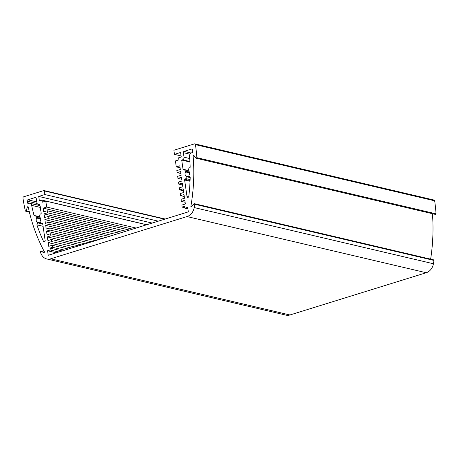<?xml version="1.0" encoding="UTF-8"?>
<svg xmlns="http://www.w3.org/2000/svg" width="459" height="459" viewBox="0 0 459 459"><rect width="100%" height="100%" fill="white"/><g stroke="black" fill="none" stroke-linecap="round" stroke-linejoin="round"><path stroke-width="0.69" d="M181.098 155.922L174.46 154.362L180.594 152.463L181.253 156.978L178.626 157.793L178.924 159.847L175.418 160.931L176.29 166.887L179.79 165.802L180.33 169.497L176.83 170.582L177.128 172.636L180.634 171.551L181.167 175.246L177.667 176.331L177.966 178.385L181.471 177.3L182.011 180.995L178.505 182.08L178.803 184.134L182.309 183.043L182.848 186.738L179.343 187.829L179.641 189.877L183.147 188.792L183.686 192.487L180.18 193.578L180.485 195.626L183.984 194.541L184.524 198.236L181.024 199.321L181.322 201.375L184.822 200.29L185.361 203.985L181.862 205.07L182.16 207.124L184.788 206.309L185.057 208.156L187.685 207.342L188.345 211.857L48.224 255.284L47.564 250.769L56.227 252.806M185.057 208.156L187.897 208.828M146.645 224.784L45.808 201.105L46.68 207.055L43.175 208.139L43.714 211.834L47.22 210.75L47.518 212.804L44.012 213.888L44.552 217.583L48.057 216.499L48.356 218.553L44.85 219.637L45.389 223.332L48.895 222.248L49.193 224.302L45.693 225.386L46.233 229.081L49.733 227.997L50.031 230.051L46.531 231.135L47.07 234.83L50.57 233.746L50.869 235.794L47.369 236.884L47.908 240.579L51.408 239.489L51.712 241.543L48.206 242.627L48.746 246.328L52.251 245.238L52.55 247.292L49.922 248.107L62.131 250.975M49.922 248.107L50.192 249.954L58.855 251.991M50.192 249.954L47.564 250.769M182.16 207.124L185 207.789M195.465 144.642L434.673 200.818A1.073 0.878 -76.8 0 0 434.042 200.038L194.834 143.868A1.073 0.878 103.2 0 1 195.465 144.642A171.356 140.368 103.2 0 1 196.842 157.649A0.534 0.436 103.2 0 1 196.068 158.126L193.887 155.469A0.534 0.436 -76.8 0 0 193.113 155.957L194.564 156.295M434.673 200.818A171.356 140.368 103.2 0 1 436.05 213.825L196.842 157.649M435.275 214.301A0.534 0.436 -76.8 0 0 436.05 213.825M432.447 213.722A167.07 136.857 103.2 0 1 430.628 259.151M194.777 204.266L433.979 260.437A0.534 0.436 -76.8 0 0 433.669 259.863L194.461 203.687A0.534 0.436 103.2 0 1 194.777 204.266A171.356 140.368 103.2 0 1 194.22 207.577A10.712 8.773 103.2 0 1 187.025 216.556L50.737 258.796A10.712 8.773 103.2 0 1 46.789 258.962A10.712 8.773 103.2 0 1 41.66 254.86A171.356 140.368 103.2 0 1 40.226 252.163A0.534 0.436 103.2 0 1 40.782 251.348L44.374 252.192L40.731 251.331M433.979 260.437A171.356 140.368 103.2 0 1 433.428 263.753L194.22 207.577M187.025 216.556L426.233 272.732A10.712 8.773 -76.8 0 0 433.428 263.753M426.233 272.732L289.939 314.972L50.737 258.796M46.789 258.962L285.997 315.132A10.712 8.773 -76.8 0 0 289.939 314.972M29.256 211.513L26.163 210.784A0.534 0.436 103.2 0 1 25.325 210.807A171.356 140.368 103.2 0 1 22.95 198.11A1.073 0.878 103.2 0 1 23.673 196.802L43.817 190.565A0.534 0.436 103.2 0 1 44.328 190.938L44.85 194.536L38.722 196.435L39.382 200.95L42.01 200.135L42.308 202.189L45.808 201.105M174.46 154.362L173.938 150.77A0.534 0.436 103.2 0 1 174.3 150.122L194.438 143.879A1.073 0.878 103.2 0 1 194.834 143.868M26.163 210.784L27.42 207.061L28.303 207.267M43.898 252.542L43.8 252.519A0.534 0.436 -76.8 0 0 44.351 251.698A167.07 136.857 -76.8 0 1 28.257 207.049A0.534 0.436 -76.8 0 0 27.42 207.061M43.8 252.519L40.782 251.348M191.787 206.498L190.881 206.286A0.534 0.436 -76.8 0 0 191.61 206.711L194.042 203.848A0.534 0.436 103.2 0 1 194.461 203.687M190.881 206.286A167.07 136.857 -76.8 0 0 193.113 155.957M44.73 241.704L43.496 241.417A1.073 0.878 -76.8 0 0 45.16 240.568L42.739 223.975A0.534 0.436 -76.8 0 0 42.171 223.619A1.073 0.878 103.2 0 1 41.235 223.378L40.191 221.995A0.534 0.436 103.2 0 1 40.197 221.307A2.783 2.284 103.2 0 0 39.594 217.176A0.534 0.436 103.2 0 1 39.394 216.556L39.962 214.669A1.073 0.878 103.2 0 1 40.753 213.894A0.534 0.436 -76.8 0 0 41.172 213.234L39.83 204.031L38.952 204.301A2.14 1.756 103.2 0 1 38.166 204.33A2.14 1.756 103.2 0 1 36.904 202.792L36.244 198.277A1.073 0.878 -76.8 0 0 35.217 197.519L35.957 197.691M43.496 241.417A162.79 133.351 103.2 0 1 36.898 224.853L37.512 222.827L42.75 224.055M41 223.068L37.311 222.202A0.534 0.436 103.2 0 1 37.512 222.827M37.311 222.202A2.783 2.284 103.2 0 1 36.709 218.071L40.736 219.018M40.535 218.283L36.714 217.388A0.534 0.436 103.2 0 1 36.709 218.071M36.714 217.388L35.67 216L39.382 216.872M34.867 215.713L34.075 215.529A0.534 0.436 -76.8 0 0 34.666 215.799A1.073 0.878 103.2 0 1 35.67 216M34.075 215.529A162.79 133.351 103.2 0 1 31.648 205.38L40.323 207.416M40.065 205.643L27.397 202.671A1.073 0.878 -76.8 0 0 28.418 203.383L28.613 203.32A3.213 2.634 103.2 0 1 29.795 203.274A3.213 2.634 103.2 0 1 31.648 205.38M27.397 202.671A167.07 136.857 103.2 0 1 27.127 201.134L37.122 203.48M36.772 201.903L27.844 199.803A1.073 0.878 -76.8 0 0 27.127 201.134M27.844 199.803L35.217 197.519M191.151 153.036L184.093 151.378A1.073 0.878 -76.8 0 0 183.371 152.675L184.03 157.19A2.14 1.756 103.2 0 1 182.579 159.789L181.701 160.059L183.043 169.268A0.534 0.436 -76.8 0 0 183.611 169.623A1.073 0.878 103.2 0 1 184.552 169.859L188.259 170.731M184.093 151.378L191.472 149.095L192.212 149.267M188.569 196.963L187.031 196.601A1.073 0.878 -76.8 0 0 188.787 196.389A162.79 133.351 103.2 0 0 190.187 177.34L189.068 175.854A0.534 0.436 103.2 0 1 189.074 175.172A2.783 2.284 103.2 0 0 188.471 171.035A0.534 0.436 103.2 0 1 188.27 170.415L188.838 168.528A1.073 0.878 103.2 0 1 189.705 167.747A0.534 0.436 -76.8 0 0 190.164 167.151A162.79 133.351 103.2 0 0 189.55 156.444A3.213 2.634 103.2 0 1 191.753 152.761L191.942 152.704A1.073 0.878 -76.8 0 0 192.677 151.447A167.07 136.857 103.2 0 0 192.499 149.881A1.073 0.878 -76.8 0 0 191.472 149.095M187.031 196.601L184.61 180.003L190.055 181.282M190.124 179.578L185.82 178.568A1.073 0.878 103.2 0 1 185.029 179.343A0.534 0.436 -76.8 0 0 184.61 180.003M185.82 178.568L186.388 176.686L190.181 177.576M189.877 176.927L186.188 176.061A0.534 0.436 103.2 0 1 186.388 176.686M186.188 176.061A2.783 2.284 103.2 0 1 185.585 171.93L189.613 172.877M189.412 172.142L185.597 171.247A0.534 0.436 103.2 0 1 185.585 171.93M185.597 171.247L184.552 169.859M189.946 161.998L181.701 160.059M146.782 224.738L42.01 200.135M152.158 223.074L38.722 196.435M158.292 221.175L44.85 194.536M176.29 166.887L180.083 167.776M36.898 224.853L43.077 226.298M52.55 247.292L64.759 250.161M177.966 178.385L181.758 179.274M178.803 184.134L182.596 185.023M179.641 189.877L183.434 190.772M180.485 195.626L184.271 196.515M181.322 201.375L185.115 202.264M177.128 172.636L180.921 173.525M49.193 224.302L105.518 237.527M45.693 225.386L102.018 238.611M49.733 227.997L98.966 239.558M50.031 230.051L95.329 240.688M46.531 231.135L91.829 241.773M50.57 233.746L88.776 242.713M50.869 235.794L85.139 243.844M47.369 236.884L81.633 244.928M51.408 239.489L78.587 245.875M51.712 241.543L74.949 246.999M48.206 242.627L71.443 248.089M52.251 245.238L68.397 249.03M46.68 207.055L136.088 228.054M43.175 208.139L132.588 229.139M47.22 210.75L129.541 230.085M47.518 212.804L125.898 231.21M44.012 213.888L122.398 232.3M48.057 216.499L119.351 233.241M48.356 218.553L115.708 234.371M44.85 219.637L112.208 235.456M48.895 222.248L109.156 236.402M44.328 190.938L164.661 219.201M182.579 159.789L189.917 161.511M189.716 158.527L184.03 157.19M183.371 152.675L190.026 154.241M39.899 204.525L38.952 204.301M190.083 180.53L185.029 179.343M188.253 170.49L183.043 169.268M42.171 223.619L42.635 223.728M165.229 219.023L44.012 190.554M39.933 204.748L38.166 204.33M40.071 205.689L29.795 203.274M41.671 223.676L42.727 223.923M35.234 215.707L39.371 216.677M184.111 169.566L188.247 170.536M196.28 158.263L435.488 214.433M29.376 212.029L25.629 211.146"/></g></svg>
